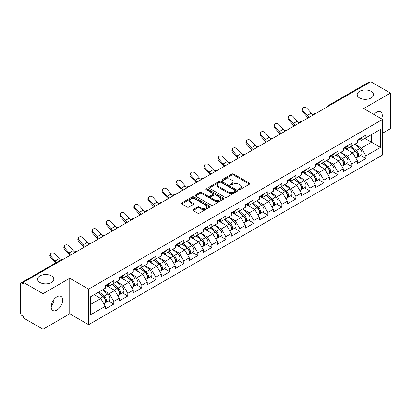 <?xml version="1.0" encoding="UTF-8"?>
<svg xmlns="http://www.w3.org/2000/svg" width="411" height="411" viewBox="0 0 411 411"><rect width="100%" height="100%" fill="white"/><g stroke="black" fill="none" stroke-linecap="round" stroke-linejoin="round"><path stroke-width="0.62" d="M359.563 97.967A8.128 4.691 180 0 1 357.185 94.653A8.128 4.691 180 0 1 362.199 90.317A8.128 4.691 180 0 1 371.056 91.334A8.128 4.691 180 0 1 373.44 94.653A8.128 4.691 180 0 1 368.42 98.984A8.128 4.691 180 0 1 359.563 97.967M39.944 282.501A8.128 4.691 180 0 1 37.56 279.182A8.128 4.691 180 0 1 42.58 274.851A8.128 4.691 180 0 1 51.437 275.863A8.128 4.691 180 0 1 53.815 279.182A8.128 4.691 180 0 1 48.801 283.518A8.128 4.691 180 0 1 39.944 282.501M238.878 189.599A0.873 0.503 0 0 0 240.111 189.599L249.477 184.195A1.248 0.719 0 0 0 249.842 183.686A1.248 0.719 0 0 0 249.477 183.178L233.612 174.017A1.248 0.719 0 0 0 231.85 174.017L222.49 179.427A0.873 0.503 0 0 0 222.233 179.782A0.873 0.503 0 0 0 222.49 180.136A0.873 0.503 0 0 0 223.723 180.136L224.935 179.437A3.987 2.302 0 0 1 230.571 179.437L231.896 180.203A3.987 2.302 0 0 1 233.063 181.832A3.987 2.302 0 0 1 231.896 183.46L230.684 184.159A0.873 0.503 0 0 0 230.427 184.513A0.873 0.503 0 0 0 230.684 184.868A0.873 0.503 0 0 0 231.917 184.868L233.129 184.169A3.987 2.302 0 0 1 238.77 184.169L240.091 184.935A3.987 2.302 0 0 1 241.257 186.563A3.987 2.302 0 0 1 240.091 188.192L238.878 188.89A0.873 0.503 0 0 0 238.621 189.245A0.873 0.503 0 0 0 238.878 189.599L238.878 188.89M53.671 299.83L53.815 301.653L51.169 307.053M56.913 296.809A8.128 4.691 -60 0 1 60.977 296.403A8.128 4.691 -60 0 1 62.22 302.917A8.128 4.691 -60 0 1 56.913 310.079A8.128 4.691 -60 0 1 52.849 310.48A8.128 4.691 -60 0 1 51.601 303.97A8.128 4.691 -60 0 1 56.913 296.809M373.959 114.469A8.128 4.691 -60 0 1 376.533 112.275A8.128 4.691 -60 0 1 380.596 111.874A8.128 4.691 -60 0 1 381.67 118.918M193.165 209.533A1.248 0.719 0 0 0 192.8 210.042A1.248 0.719 0 0 0 193.165 210.55L197.614 213.119A1.248 0.719 0 0 0 199.376 213.119L209.774 207.118A1.248 0.719 0 0 0 210.139 206.61A1.248 0.719 0 0 0 209.774 206.101L193.915 196.941A1.248 0.719 0 0 0 192.148 196.941L181.749 202.947A1.248 0.719 0 0 0 181.385 203.455A1.248 0.719 0 0 0 181.749 203.964L187.128 207.067A1.248 0.719 0 0 0 188.89 207.067L193.34 204.498A1.248 0.719 0 0 0 193.704 203.99A1.248 0.719 0 0 0 193.34 203.481L190.673 201.94A3.334 1.927 0 0 1 189.697 200.578A3.334 1.927 0 0 1 191.757 198.801A3.334 1.927 0 0 1 195.389 199.217L205.834 205.248A3.334 1.927 0 0 1 206.81 206.61A3.334 1.927 0 0 1 204.75 208.387A3.334 1.927 0 0 1 201.118 207.971L199.376 206.964A1.248 0.719 0 0 0 197.614 206.964L193.165 209.533L193.165 210.55L197.614 208.002L197.614 206.964M69.752 278.252L42.996 293.695L23.335 282.347L370.789 81.743L390.45 93.097L363.694 108.545L382.549 119.426L88.606 289.133L69.752 278.252L69.752 313.809L88.606 324.695L88.606 289.133M225.023 197.295A1.248 0.719 0 0 0 226.785 197.295L237.183 191.295A1.248 0.719 0 0 0 237.548 190.786A1.248 0.719 0 0 0 237.183 190.278L221.318 181.117A1.248 0.719 0 0 0 219.556 181.117L209.158 187.123A1.248 0.719 0 0 0 208.793 187.632A1.248 0.719 0 0 0 209.158 188.14L225.023 197.295M206.466 189.79A0.873 0.503 0 0 1 207.35 189.913L207.35 188.875L223.481 198.189A1.248 0.719 0 0 1 223.846 198.698A1.248 0.719 0 0 1 223.481 199.207L213.078 205.207A1.248 0.719 0 0 1 211.316 205.207L195.456 196.052L195.456 195.035A1.248 0.719 0 0 0 195.091 195.544A1.248 0.719 0 0 0 195.456 196.052M195.456 195.035L199.905 192.461A1.248 0.719 0 0 1 201.667 192.461L208.1 196.175A1.248 0.719 0 0 0 209.862 196.175L212.816 194.475A1.248 0.719 0 0 0 213.181 193.966A1.248 0.719 0 0 0 212.816 193.458L206.117 189.589A0.873 0.503 0 0 1 205.865 189.235A0.873 0.503 0 0 1 206.399 188.767A0.873 0.503 0 0 1 207.35 188.875M88.606 324.695L382.549 154.988L382.549 119.426M108.463 301.016L113.79 304.089L113.79 301.397L109.3 293.618L102.658 289.786M113.79 304.089L105.257 309.015L105.257 306.318L90.672 314.744L90.672 296.701L105.257 288.281L105.257 285.583L113.79 280.662L113.79 283.354L119.267 280.194L119.267 277.497L127.795 272.575L127.795 275.267L133.272 272.108L133.272 269.411L141.8 264.489L141.8 267.186L147.277 264.021L147.277 261.324L155.805 256.402L155.805 259.1L161.282 255.935L161.282 253.238L169.81 248.316L169.81 251.013L175.286 247.848L175.286 245.151L183.82 240.23L183.82 242.927L189.296 239.762L189.296 237.065L197.825 232.143L197.825 234.84L203.301 231.676L203.301 228.984L211.829 224.057L211.829 226.754L217.306 223.589L217.306 220.897L225.834 215.97L225.834 218.667L231.311 215.503L231.311 212.811L239.839 207.884L239.839 210.581L245.316 207.416L245.316 204.724L253.849 199.797L253.849 202.495L259.326 199.33L259.326 196.638L267.854 191.711L267.854 194.408L273.33 191.243L273.33 188.551L281.859 183.625L281.859 186.322L287.335 183.157L287.335 180.465L295.863 175.538L295.863 178.235L301.34 175.071L301.34 172.379L309.873 167.452L309.873 170.149L315.35 166.984L315.35 164.292L323.878 159.365L323.878 162.062L329.355 158.898L329.355 156.206L337.883 151.279L337.883 153.976L343.36 150.816L343.36 148.119L351.888 143.192L351.888 145.89L357.365 142.73L357.365 140.033L365.893 135.106L365.893 137.803L380.483 129.383L380.483 147.421L365.893 155.841L361.408 148.068L354.76 144.23M360.57 155.461L365.893 158.538L365.893 155.841M365.893 158.538L357.365 163.46L357.365 160.768L351.888 163.927L347.398 156.154L340.755 152.317M346.56 163.547L351.888 166.625L351.888 163.927M351.888 166.625L343.36 171.546L343.36 168.854L337.883 172.014L333.393 164.241L326.75 160.403M332.556 171.634L337.883 174.711L337.883 172.014M337.883 174.711L329.355 179.633L329.355 176.941L323.878 180.1L319.388 172.327L312.745 168.489M318.551 179.72L323.878 182.797L323.878 180.1M323.878 182.797L315.35 187.719L315.35 185.027L309.873 188.187L305.383 180.414L298.74 176.576M304.546 187.806L309.873 190.884L309.873 188.187M309.873 190.884L301.34 195.806L301.34 193.113L295.863 196.273L291.378 188.5L284.731 184.662M290.536 195.893L295.863 198.97L295.863 196.273M295.863 198.97L287.335 203.892L287.335 201.2L281.859 204.359L277.368 196.586L270.726 192.749M276.531 203.979L281.859 207.057L281.859 204.359M281.859 207.057L273.33 211.978L273.33 209.286L267.854 212.446L263.364 204.673L256.721 200.835M262.526 212.066L267.854 215.143L267.854 212.446M267.854 215.143L259.326 220.065L259.326 217.373L253.849 220.532L249.359 212.759L242.716 208.922M248.521 220.152L253.849 223.23L253.849 220.532M253.849 223.23L245.316 228.151L245.316 225.454L239.839 228.619L235.354 220.846L228.706 217.008M234.517 228.239L239.839 231.316L239.839 228.619M239.839 231.316L231.311 236.238L231.311 233.54L225.834 236.705L221.344 228.927L214.701 225.094M220.507 236.325L225.834 239.402L225.834 236.705M225.834 239.402L217.306 244.324L217.306 241.627L211.829 244.792L207.339 237.013L200.696 233.181M206.502 244.411L211.829 247.489L211.829 244.792M211.829 247.489L203.301 252.411L203.301 249.713L197.825 252.878L193.334 245.1L186.692 241.267M192.497 252.498L197.825 255.575L197.825 252.878M197.825 255.575L189.296 260.497L189.296 257.8L183.82 260.964L179.33 253.186L172.687 249.354M178.492 260.584L183.82 263.657L183.82 260.964M183.82 263.657L175.286 268.583L175.286 265.886L169.81 269.051L165.325 261.273L158.677 257.44M164.487 268.671L169.81 271.743L169.81 269.051M169.81 271.743L161.282 276.67L161.282 273.973L155.805 277.137L151.315 269.359L144.672 265.527M150.477 276.757L155.805 279.829L155.805 277.137M155.805 279.829L147.277 284.756L147.277 282.059L141.8 285.224L137.31 277.446L130.667 273.613M136.473 284.844L141.8 287.916L141.8 285.224M141.8 287.916L133.272 292.843L133.272 290.145L127.795 293.31L123.305 285.532L116.662 281.699M122.468 292.93L127.795 296.002L127.795 293.31M127.795 296.002L119.267 300.929L119.267 298.232L113.79 301.397M107.564 284.946L109.3 285.948L113.79 283.354M109.3 293.618L114.777 290.459L106.398 285.619M119.267 298.232L114.777 290.459M121.569 276.86L123.305 277.862L127.795 275.267M123.305 285.532L128.782 282.372L120.402 277.533M133.272 290.145L128.782 282.372M135.573 268.773L137.31 269.775L141.8 267.186M137.31 277.446L142.787 274.286L134.407 269.446M147.277 282.059L142.787 274.286M149.583 260.687L151.315 261.689L155.805 259.1M151.315 269.359L156.791 266.2L148.412 261.36M161.282 273.973L156.791 266.2M163.588 252.601L165.325 253.602L169.81 251.013M165.325 261.273L170.801 258.113L162.422 253.274M175.286 265.886L170.801 258.113M177.593 244.514L179.33 245.516L183.82 242.927M179.33 253.186L184.806 250.027L176.427 245.187M189.296 257.8L184.806 250.027M191.598 236.428L193.334 237.43L197.825 234.84M193.334 245.1L198.811 241.94L190.432 237.101M203.301 249.713L198.811 241.94M205.603 228.341L207.339 229.343L211.829 226.754M207.339 237.013L212.816 233.854L204.437 229.014M217.306 241.627L212.816 233.854M219.613 220.255L221.344 221.257L225.834 218.667M221.344 228.927L226.821 225.767L218.441 220.928M231.311 233.54L226.821 225.767M233.618 212.168L235.354 213.17L239.839 210.581M235.354 220.846L240.831 217.681L232.451 212.841M245.316 225.454L240.831 217.681M247.622 204.082L249.359 205.084L253.849 202.495M249.359 212.759L254.835 209.595L246.456 204.755M259.326 217.373L254.835 209.595M261.627 195.996L263.364 196.997L267.854 194.408M263.364 204.673L268.84 201.508L260.461 196.669M273.33 209.286L268.84 201.508M275.632 187.909L277.368 188.911L281.859 186.322M277.368 196.586L282.845 193.422L274.466 188.582M287.335 201.2L282.845 193.422M289.642 179.823L291.378 180.825L295.863 178.235M291.378 188.5L296.855 185.335L288.476 180.501M301.34 193.113L296.855 185.335M303.647 171.736L305.383 172.738L309.873 170.149M305.383 180.414L310.86 177.249L302.481 172.415M315.35 185.027L310.86 177.249M317.652 163.65L319.388 164.652L323.878 162.062M319.388 172.327L324.865 169.162L316.485 164.328M329.355 176.941L324.865 169.162M331.656 155.564L333.393 156.565L337.883 153.976M333.393 164.241L338.87 161.076L330.49 156.242M343.36 168.854L338.87 161.076M345.666 147.477L347.398 148.484L351.888 145.89M347.398 156.154L352.874 152.99L344.495 148.155M357.365 160.768L352.874 152.99M369.443 82.524L328.769 106.002M328.199 106.336A1.906 1.099 120 0 1 328.682 105.951A1.906 1.099 60 0 0 327.726 105.858L368.4 82.375A1.906 1.099 60 0 1 369.35 82.467M359.671 139.396L361.408 140.398L365.893 137.803M361.408 148.068L371.508 142.237L371.508 134.561L380.483 129.383M364.86 138.399L380.483 147.421M382.549 133.215L390.45 128.653L390.45 93.097M42.996 293.695L42.996 329.257L23.335 317.903L23.335 316.347L21.896 315.52A1.906 1.099 -120 0 1 20.55 313.187L20.55 283.847A1.906 1.099 -120 0 1 20.946 282.979A1.906 1.099 -120 0 1 21.896 283.071L23.335 283.898L23.335 282.347M42.996 329.257L69.752 313.809M90.672 304.376L100.772 298.545L94.124 294.708M105.257 306.318L100.772 298.545M239.228 189.723L240.091 189.224A3.987 2.302 0 0 0 241.257 187.596L241.257 186.563M233.063 181.832L233.063 182.864A3.987 2.302 0 0 1 231.896 184.493L231.033 184.991M249.462 184.205L233.612 175.055A1.248 0.719 0 0 0 231.85 175.055L222.834 180.259M237.183 190.278L237.183 191.295L221.318 182.155A1.248 0.719 0 0 0 219.556 182.155L209.173 188.151M234.979 191.141A0.873 0.503 0 0 0 235.236 190.786A0.873 0.503 0 0 0 234.979 190.427L221.056 182.392A0.873 0.503 0 0 0 219.823 182.392L218.544 183.126A3.987 2.302 0 0 0 217.378 184.755A3.987 2.302 0 0 0 218.544 186.383L228.064 191.88A3.987 2.302 0 0 0 233.7 191.88L234.979 191.141L234.979 192.178A0.873 0.503 0 0 0 235.236 191.819L235.236 190.786M217.378 184.755L217.378 185.793A3.987 2.302 0 0 0 218.544 187.421L218.544 186.383M234.979 192.178L233.7 192.913A3.987 2.302 0 0 1 228.064 192.913L218.544 187.421M195.472 196.062L199.905 193.499L199.905 192.461M213.181 193.966L213.181 194.999A1.248 0.719 0 0 1 212.816 195.508L209.862 197.213A1.248 0.719 0 0 1 208.1 197.213L201.667 193.499A1.248 0.719 0 0 0 199.905 193.499M207.35 189.913L223.461 199.217M214.778 200.034A3.334 1.927 0 0 0 218.411 200.45A3.334 1.927 0 0 0 220.466 198.672A3.334 1.927 0 0 0 219.489 197.311L215.811 195.184A1.248 0.719 0 0 0 214.049 195.184L211.095 196.89A1.248 0.719 0 0 0 210.73 197.398A1.248 0.719 0 0 0 211.095 197.907L214.778 200.034L214.778 201.066A3.334 1.927 0 0 0 218.411 201.488A3.334 1.927 0 0 0 220.466 199.705L220.466 198.672M210.73 197.398L210.73 198.436A1.248 0.719 0 0 0 211.095 198.945L211.095 197.907M214.778 201.066L211.095 198.945M206.81 206.61L206.81 207.642A3.334 1.927 0 0 1 204.75 209.425A3.334 1.927 0 0 1 201.118 209.004L199.376 208.002A1.248 0.719 0 0 0 197.614 208.002M189.697 200.578L189.697 201.616A3.334 1.927 0 0 0 190.673 202.977L190.673 201.94M193.324 204.508L190.673 202.977M209.774 206.101L209.774 207.118L193.915 197.979A1.248 0.719 0 0 0 192.148 197.979L181.77 203.974M356.296 151.962L355.669 151.597M357.102 157.3A4.192 2.42 -120 0 0 357.709 157.115A4.192 2.42 -120 0 0 358.464 154.187A4.192 2.42 -120 0 0 356.28 150.534L351.225 146.27M357.709 157.115L361.166 155.117A4.192 2.42 -120 0 0 361.921 152.188A4.192 2.42 -120 0 0 359.738 148.541L354.683 144.276M350.254 146.835L356.018 151.695A2.538 1.464 60 0 1 357.39 154.824M355.869 158.173L356.63 157.737A4.192 2.42 -120 0 0 357.385 154.808A4.192 2.42 -120 0 0 355.202 151.156L350.151 146.891M348.692 150.575L345.281 147.698M308.281 117.834A10.157 5.867 60 0 1 306.76 116.37L302.635 111.777A2.856 2.189 -152.4 0 1 302.126 109.29L302.614 108.35A2.856 2.189 27.6 0 0 303.128 110.842L307.248 115.429A8.508 4.911 -120 0 0 309.308 117.238M313.007 114.669A8.508 4.911 -120 0 1 311.291 113.097L307.166 108.509A2.856 2.189 27.6 0 0 302.614 108.35M358.49 139.386A4.192 2.42 60 0 1 357.709 140.526A4.192 2.42 60 0 1 357.365 140.665M361.947 137.387A4.192 2.42 60 0 1 361.166 138.528L357.709 140.526M342.291 160.049L341.664 159.684M343.093 165.386A4.192 2.42 -120 0 0 343.704 165.196A4.192 2.42 -120 0 0 344.459 162.273A4.192 2.42 -120 0 0 342.276 158.62L337.22 154.356M343.704 165.196L347.161 163.203A4.192 2.42 -120 0 0 347.912 160.275A4.192 2.42 -120 0 0 345.733 156.627L340.678 152.363M336.249 154.921L342.014 159.781A2.538 1.464 60 0 1 343.385 162.91M341.865 166.26L342.625 165.823A4.192 2.42 -120 0 0 343.38 162.895A4.192 2.42 -120 0 0 341.197 159.242L336.147 154.978M334.688 158.661L331.276 155.784M328.286 168.135L327.654 167.77M329.088 173.473A4.192 2.42 -120 0 0 329.699 173.283A4.192 2.42 -120 0 0 330.449 170.36A4.192 2.42 -120 0 0 328.271 166.707L323.216 162.443M329.699 173.283L333.157 171.289A4.192 2.42 -120 0 0 333.907 168.361A4.192 2.42 -120 0 0 331.723 164.713L326.673 160.449M322.245 163.008L328.009 167.868A2.538 1.464 60 0 1 329.375 170.997M327.86 174.346L328.62 173.91A4.192 2.42 -120 0 0 329.375 170.981A4.192 2.42 -120 0 0 327.192 167.328L322.137 163.064M320.683 166.748L317.271 163.871M314.281 176.216L313.65 175.857M315.083 181.559A4.192 2.42 -120 0 0 315.694 181.369A4.192 2.42 -120 0 0 316.444 178.446A4.192 2.42 -120 0 0 314.261 174.793L309.211 170.529M315.694 181.369L319.147 179.376A4.192 2.42 -120 0 0 319.902 176.447A4.192 2.42 -120 0 0 317.718 172.8L312.668 168.536M308.235 171.094L313.999 175.954A2.538 1.464 60 0 1 315.371 179.083M313.85 182.433L314.615 181.991A4.192 2.42 -120 0 0 315.365 179.068A4.192 2.42 -120 0 0 313.187 175.415L308.132 171.151M306.678 174.834L303.267 171.957M300.271 184.303L299.645 183.943M301.078 189.646A4.192 2.42 -120 0 0 301.684 189.456A4.192 2.42 -120 0 0 302.439 186.527A4.192 2.42 -120 0 0 300.256 182.88L295.206 178.615M301.684 189.456L305.142 187.462A4.192 2.42 -120 0 0 305.897 184.534A4.192 2.42 -120 0 0 303.714 180.886L298.658 176.622M294.23 179.181L299.994 184.041A2.538 1.464 60 0 1 301.366 187.169M299.845 190.519L300.611 190.077A4.192 2.42 -120 0 0 301.361 187.154A4.192 2.42 -120 0 0 299.177 183.501L294.127 179.237M292.668 182.921L289.262 180.044M286.267 192.389L285.64 192.029M287.073 197.732A4.192 2.42 -120 0 0 287.679 197.542A4.192 2.42 -120 0 0 288.435 194.614A4.192 2.42 -120 0 0 286.251 190.966L281.196 186.702M287.679 197.542L291.137 195.549A4.192 2.42 -120 0 0 291.892 192.62A4.192 2.42 -120 0 0 289.709 188.973L284.653 184.709M280.225 187.267L285.989 192.127A2.538 1.464 60 0 1 287.361 195.256M285.84 198.605L286.601 198.164A4.192 2.42 -120 0 0 287.356 195.24A4.192 2.42 -120 0 0 285.172 191.588L280.122 187.324M278.663 191.007L275.252 188.13M294.271 125.92A10.157 5.867 60 0 1 292.75 124.456L288.63 119.863A2.856 2.189 -152.4 0 1 288.116 117.376L288.609 116.436A2.856 2.189 27.6 0 0 289.123 118.928L293.243 123.516A8.508 4.911 -120 0 0 295.298 125.324M299.002 122.755A8.508 4.911 -120 0 1 297.281 121.183L293.161 116.596A2.856 2.189 27.6 0 0 288.609 116.436M344.485 147.472A4.192 2.42 60 0 1 343.704 148.612A4.192 2.42 60 0 1 343.36 148.751M347.942 145.473A4.192 2.42 60 0 1 347.161 146.614L343.704 148.612M280.266 134.007A10.157 5.867 60 0 1 278.745 132.542L274.625 127.949A2.856 2.189 -152.4 0 1 274.111 125.463L274.605 124.523A2.856 2.189 27.6 0 0 275.113 127.014L279.239 131.602A8.508 4.911 -120 0 0 281.294 133.411M284.998 130.842A8.508 4.911 -120 0 1 283.277 129.27L279.156 124.682A2.856 2.189 27.6 0 0 274.605 124.523M330.48 155.558A4.192 2.42 60 0 1 329.699 156.699A4.192 2.42 60 0 1 329.355 156.838M333.932 153.56A4.192 2.42 60 0 1 333.157 154.7L329.699 156.699M266.261 142.093A10.157 5.867 60 0 1 264.741 140.629L260.62 136.036A2.856 2.189 -152.4 0 1 260.106 133.549L260.6 132.609A2.856 2.189 27.6 0 0 261.108 135.101L265.234 139.689A8.508 4.911 -120 0 0 267.289 141.497M270.988 138.928A8.508 4.911 -120 0 1 269.272 137.356L265.152 132.768A2.856 2.189 27.6 0 0 260.6 132.609M316.47 163.64A4.192 2.42 60 0 1 315.694 164.785A4.192 2.42 60 0 1 315.35 164.924M319.928 161.646A4.192 2.42 60 0 1 319.147 162.787L315.694 164.785M252.256 150.179A10.157 5.867 60 0 1 250.736 148.715L246.61 144.122A2.856 2.189 -152.4 0 1 246.102 141.636L246.59 140.696A2.856 2.189 27.6 0 0 247.103 143.187L251.224 147.775A8.508 4.911 -120 0 0 253.284 149.583M256.983 147.015A8.508 4.911 -120 0 1 255.267 145.443L251.142 140.855A2.856 2.189 27.6 0 0 246.59 140.696M302.465 171.726A4.192 2.42 60 0 1 301.684 172.872A4.192 2.42 60 0 1 301.34 173.01M305.923 169.733A4.192 2.42 60 0 1 305.142 170.873L301.684 172.872M238.252 158.266A10.157 5.867 60 0 1 236.731 156.802L232.605 152.209A2.856 2.189 -152.4 0 1 232.097 149.717L232.585 148.782A2.856 2.189 27.6 0 0 233.099 151.274L237.219 155.861A8.508 4.911 -120 0 0 239.274 157.67M242.978 155.101A8.508 4.911 -120 0 1 241.262 153.529L237.137 148.941A2.856 2.189 27.6 0 0 232.585 148.782M288.46 179.812A4.192 2.42 60 0 1 287.679 180.958A4.192 2.42 60 0 1 287.335 181.097M291.918 177.819A4.192 2.42 60 0 1 291.137 178.96L287.679 180.958M272.262 200.476L271.635 200.116M273.063 205.819A4.192 2.42 -120 0 0 273.675 205.628A4.192 2.42 -120 0 0 274.425 202.7A4.192 2.42 -120 0 0 272.246 199.052L267.191 194.788M273.675 205.628L277.132 203.635A4.192 2.42 -120 0 0 277.882 200.707A4.192 2.42 -120 0 0 275.704 197.054L270.649 192.795M266.22 195.353L271.984 200.214A2.538 1.464 60 0 1 273.356 203.342M271.835 206.692L272.596 206.25A4.192 2.42 -120 0 0 273.351 203.322A4.192 2.42 -120 0 0 271.168 199.674L266.112 195.41M264.658 199.094L261.247 196.217M224.242 166.352A10.157 5.867 60 0 1 222.721 164.888L218.601 160.295A2.856 2.189 -152.4 0 1 218.087 157.803L218.58 156.868A2.856 2.189 27.6 0 0 219.094 159.36L223.214 163.948A8.508 4.911 -120 0 0 225.269 165.756M228.973 163.188A8.508 4.911 -120 0 1 227.252 161.615L223.132 157.023A2.856 2.189 27.6 0 0 218.58 156.868M274.456 187.899A4.192 2.42 60 0 1 273.675 189.045A4.192 2.42 60 0 1 273.33 189.183M277.913 185.906A4.192 2.42 60 0 1 277.132 187.046L273.675 189.045M258.257 208.562L257.625 208.202M259.058 213.905A4.192 2.42 -120 0 0 259.67 213.715A4.192 2.42 -120 0 0 260.42 210.786A4.192 2.42 -120 0 0 258.242 207.139L253.186 202.875M259.67 213.715L263.127 211.722A4.192 2.42 -120 0 0 263.877 208.793A4.192 2.42 -120 0 0 261.694 205.14L256.644 200.881M252.215 203.435L257.974 208.3A2.538 1.464 60 0 1 259.346 211.429M257.825 214.778L258.591 214.337A4.192 2.42 -120 0 0 259.346 211.408A4.192 2.42 -120 0 0 257.163 207.761L252.107 203.496M250.653 207.18L247.242 204.303M210.237 174.439A10.157 5.867 60 0 1 208.716 172.969L204.596 168.382A2.856 2.189 -152.4 0 1 204.082 165.89L204.575 164.955A2.856 2.189 27.6 0 0 205.084 167.441L209.209 172.034A8.508 4.911 -120 0 0 211.264 173.843M214.968 171.274A8.508 4.911 -120 0 1 213.247 169.702L209.127 165.109A2.856 2.189 27.6 0 0 204.575 164.955M260.451 195.985A4.192 2.42 60 0 1 259.67 197.131A4.192 2.42 60 0 1 259.326 197.27M263.903 193.992A4.192 2.42 60 0 1 263.127 195.133L259.67 197.131M244.252 216.648L243.62 216.289M245.054 221.991A4.192 2.42 -120 0 0 245.66 221.801A4.192 2.42 -120 0 0 246.415 218.873A4.192 2.42 -120 0 0 244.232 215.225L239.181 210.961M245.66 221.801L249.117 219.808A4.192 2.42 -120 0 0 249.873 216.88A4.192 2.42 -120 0 0 247.689 213.227L242.639 208.968M238.205 211.521L243.97 216.386A2.538 1.464 60 0 1 245.341 219.515M243.821 222.865L244.586 222.423A4.192 2.42 -120 0 0 245.336 219.495A4.192 2.42 -120 0 0 243.158 215.847L238.103 211.583M236.644 215.266L233.237 212.389M196.232 182.525A10.157 5.867 60 0 1 194.711 181.056L190.586 176.468A2.856 2.189 -152.4 0 1 190.077 173.976L190.57 173.041A2.856 2.189 27.6 0 0 191.079 175.528L195.204 180.121A8.508 4.911 -120 0 0 197.259 181.929M200.958 179.36A8.508 4.911 -120 0 1 199.243 177.788L195.117 173.195A2.856 2.189 27.6 0 0 190.57 173.041M246.441 204.072A4.192 2.42 60 0 1 245.66 205.217A4.192 2.42 60 0 1 245.316 205.356M249.898 202.078A4.192 2.42 60 0 1 249.117 203.219L245.66 205.217M230.242 224.735L229.615 224.375M231.049 230.078A4.192 2.42 -120 0 0 231.655 229.888A4.192 2.42 -120 0 0 232.41 226.959A4.192 2.42 -120 0 0 230.227 223.312L225.177 219.048M231.655 229.888L235.113 227.894A4.192 2.42 -120 0 0 235.868 224.966A4.192 2.42 -120 0 0 233.684 221.313L228.629 217.054M224.201 219.608L229.965 224.473A2.538 1.464 60 0 1 231.336 227.602M229.816 230.951L230.581 230.509A4.192 2.42 -120 0 0 231.331 227.581A4.192 2.42 -120 0 0 229.148 223.933L224.098 219.669M222.639 223.353L219.233 220.476M182.227 190.612A10.157 5.867 60 0 1 180.706 189.142L176.581 184.554A2.856 2.189 -152.4 0 1 176.072 182.063L176.56 181.128A2.856 2.189 27.6 0 0 177.074 183.614L181.194 188.207A8.508 4.911 -120 0 0 183.255 190.016M186.954 187.447A8.508 4.911 -120 0 1 185.238 185.875L181.112 181.282A2.856 2.189 27.6 0 0 176.56 181.128M232.436 212.158A4.192 2.42 60 0 1 231.655 213.299A4.192 2.42 60 0 1 231.311 213.443M235.893 210.165A4.192 2.42 60 0 1 235.113 211.305L231.655 213.299M216.237 232.821L215.611 232.462M217.044 238.164A4.192 2.42 -120 0 0 217.65 237.974A4.192 2.42 -120 0 0 218.405 235.046A4.192 2.42 -120 0 0 216.222 231.398L211.167 227.134M217.65 237.974L221.108 235.981A4.192 2.42 -120 0 0 221.858 233.052A4.192 2.42 -120 0 0 219.68 229.4L214.624 225.141M210.196 227.694L215.96 232.559A2.538 1.464 60 0 1 217.332 235.688M215.811 239.038L216.571 238.596A4.192 2.42 -120 0 0 217.327 235.667A4.192 2.42 -120 0 0 215.143 232.02L210.093 227.756M208.634 231.439L205.223 228.562M168.222 198.698A10.157 5.867 60 0 1 166.696 197.229L162.576 192.641A2.856 2.189 -152.4 0 1 162.068 190.149L162.556 189.214A2.856 2.189 27.6 0 0 163.069 191.701L167.19 196.294A8.508 4.911 -120 0 0 169.245 198.102M172.949 195.533A8.508 4.911 -120 0 1 171.233 193.961L167.107 189.368A2.856 2.189 27.6 0 0 162.556 189.214M218.431 220.245A4.192 2.42 60 0 1 217.65 221.385A4.192 2.42 60 0 1 217.306 221.529M221.889 218.251A4.192 2.42 60 0 1 221.108 219.392L217.65 221.385M202.233 240.908L201.606 240.548M203.034 246.251A4.192 2.42 -120 0 0 203.645 246.061A4.192 2.42 -120 0 0 204.395 243.132A4.192 2.42 -120 0 0 202.217 239.485L197.162 235.22M203.645 246.061L207.103 244.067A4.192 2.42 -120 0 0 207.853 241.139A4.192 2.42 -120 0 0 205.67 237.486L200.619 233.227M196.191 235.78L201.955 240.646A2.538 1.464 60 0 1 203.322 243.774M201.806 247.124L202.566 246.682A4.192 2.42 -120 0 0 203.322 243.754A4.192 2.42 -120 0 0 201.138 240.106L196.083 235.842M194.629 239.526L191.218 236.649M154.212 206.779A10.157 5.867 60 0 1 152.692 205.315L148.571 200.727A2.856 2.189 -152.4 0 1 148.058 198.236L148.551 197.301A2.856 2.189 27.6 0 0 149.059 199.787L153.185 204.38A8.508 4.911 -120 0 0 155.24 206.188M158.944 203.62A8.508 4.911 -120 0 1 157.223 202.048L153.103 197.455A2.856 2.189 27.6 0 0 148.551 197.301M204.426 228.331A4.192 2.42 60 0 1 203.645 229.472A4.192 2.42 60 0 1 203.301 229.615M207.879 226.338A4.192 2.42 60 0 1 207.103 227.478L203.645 229.472M188.228 248.994L187.596 248.634M189.029 254.337A4.192 2.42 -120 0 0 189.641 254.147A4.192 2.42 -120 0 0 190.391 251.219A4.192 2.42 -120 0 0 188.207 247.571L183.157 243.307M189.641 254.147L193.093 252.154A4.192 2.42 -120 0 0 193.848 249.225A4.192 2.42 -120 0 0 191.665 245.573L186.615 241.308M182.181 243.867L187.945 248.732A2.538 1.464 60 0 1 189.317 251.861M187.796 255.21L188.562 254.769A4.192 2.42 -120 0 0 189.312 251.84A4.192 2.42 -120 0 0 187.133 248.193L182.078 243.929M180.624 247.612L177.213 244.735M140.208 214.866A10.157 5.867 60 0 1 138.687 213.401L134.567 208.814A2.856 2.189 -152.4 0 1 134.053 206.322L134.546 205.382A2.856 2.189 27.6 0 0 135.055 207.874L139.18 212.466A8.508 4.911 -120 0 0 141.235 214.275M144.939 211.706A8.508 4.911 -120 0 1 143.218 210.134L139.098 205.541A2.856 2.189 27.6 0 0 134.546 205.382M190.416 236.417A4.192 2.42 60 0 1 189.641 237.558A4.192 2.42 60 0 1 189.296 237.702M193.874 234.424A4.192 2.42 60 0 1 193.093 235.565L189.641 237.558M174.218 257.081L173.591 256.716M175.024 262.424A4.192 2.42 -120 0 0 175.631 262.233A4.192 2.42 -120 0 0 176.386 259.305A4.192 2.42 -120 0 0 174.202 255.657L169.152 251.393M175.631 262.233L179.088 260.24A4.192 2.42 -120 0 0 179.843 257.312A4.192 2.42 -120 0 0 177.66 253.659L172.61 249.395M168.176 251.953L173.94 256.818A2.538 1.464 60 0 1 175.312 259.947M173.791 263.297L174.557 262.855A4.192 2.42 -120 0 0 175.307 259.927A4.192 2.42 -120 0 0 173.129 256.279L168.073 252.015M166.614 255.699L163.208 252.822M126.203 222.952A10.157 5.867 60 0 1 124.682 221.488L120.557 216.9A2.856 2.189 -152.4 0 1 120.048 214.408L120.541 213.468A2.856 2.189 27.6 0 0 121.05 215.96L125.17 220.553A8.508 4.911 -120 0 0 127.23 222.361M130.929 219.793A8.508 4.911 -120 0 1 129.213 218.215L125.088 213.628A2.856 2.189 27.6 0 0 120.541 213.468M176.411 244.504A4.192 2.42 60 0 1 175.631 245.644A4.192 2.42 60 0 1 175.286 245.788M179.869 242.511A4.192 2.42 60 0 1 179.088 243.651L175.631 245.644M160.213 265.167L159.586 264.802M161.02 270.51A4.192 2.42 -120 0 0 161.626 270.32A4.192 2.42 -120 0 0 162.381 267.391A4.192 2.42 -120 0 0 160.198 263.744L155.142 259.48M161.626 270.32L165.083 268.326A4.192 2.42 -120 0 0 165.839 265.398A4.192 2.42 -120 0 0 163.655 261.745L158.6 257.481M154.171 260.04L159.936 264.905A2.538 1.464 60 0 1 161.307 268.034M159.787 271.383L160.552 270.941A4.192 2.42 -120 0 0 161.302 268.013A4.192 2.42 -120 0 0 159.119 264.365L154.068 260.101M152.609 263.785L149.198 260.908M112.198 231.039A10.157 5.867 60 0 1 110.677 229.574L106.552 224.987A2.856 2.189 -152.4 0 1 106.043 222.495L106.531 221.555A2.856 2.189 27.6 0 0 107.045 224.046L111.165 228.634A8.508 4.911 -120 0 0 113.225 230.448M116.924 227.879A8.508 4.911 -120 0 1 115.208 226.302L111.083 221.714A2.856 2.189 27.6 0 0 106.531 221.555M162.407 252.59A4.192 2.42 60 0 1 161.626 253.731A4.192 2.42 60 0 1 161.282 253.875M165.864 250.597A4.192 2.42 60 0 1 165.083 251.738L161.626 253.731M146.208 273.253L145.581 272.889M147.01 278.596A4.192 2.42 -120 0 0 147.621 278.406A4.192 2.42 -120 0 0 148.376 275.478A4.192 2.42 -120 0 0 146.193 271.83L141.137 267.566M147.621 278.406L151.078 276.413A4.192 2.42 -120 0 0 151.829 273.485A4.192 2.42 -120 0 0 149.65 269.832L144.595 265.568M140.166 268.126L145.931 272.991A2.538 1.464 60 0 1 147.302 276.12M145.782 279.47L146.542 279.028A4.192 2.42 -120 0 0 147.297 276.1A4.192 2.42 -120 0 0 145.114 272.452L140.064 268.188M138.605 271.871L135.193 268.994M98.188 239.125A10.157 5.867 60 0 1 96.667 237.661L92.547 233.073A2.856 2.189 -152.4 0 1 92.033 230.581L92.526 229.641A2.856 2.189 27.6 0 0 93.04 232.133L97.16 236.721A8.508 4.911 -120 0 0 99.215 238.534M102.92 235.965A8.508 4.911 -120 0 1 101.198 234.388L97.078 229.8A2.856 2.189 27.6 0 0 92.526 229.641M148.402 260.677A4.192 2.42 60 0 1 147.621 261.817A4.192 2.42 60 0 1 147.277 261.961M151.859 258.683A4.192 2.42 60 0 1 151.078 259.824L147.621 261.817M132.203 281.34L131.577 280.975M133.005 286.683A4.192 2.42 -120 0 0 133.616 286.493A4.192 2.42 -120 0 0 134.366 283.564A4.192 2.42 -120 0 0 132.188 279.917L127.133 275.653M133.616 286.493L137.074 284.494A4.192 2.42 -120 0 0 137.824 281.571A4.192 2.42 -120 0 0 135.64 277.918L130.59 273.654M126.162 276.213L131.926 281.078A2.538 1.464 60 0 1 133.292 284.207M131.777 287.556L132.537 287.114A4.192 2.42 -120 0 0 133.292 284.186A4.192 2.42 -120 0 0 131.109 280.538L126.054 276.274M124.6 279.958L121.188 277.081M84.183 247.211A10.157 5.867 60 0 1 82.662 245.747L78.542 241.159A2.856 2.189 -152.4 0 1 78.028 238.668L78.522 237.728A2.856 2.189 27.6 0 0 79.03 240.219L83.156 244.807A8.508 4.911 -120 0 0 85.211 246.621M88.915 244.052A8.508 4.911 -120 0 1 87.194 242.475L83.073 237.887A2.856 2.189 27.6 0 0 78.522 237.728M134.397 268.763A4.192 2.42 60 0 1 133.616 269.904A4.192 2.42 60 0 1 133.272 270.048M137.849 266.77A4.192 2.42 60 0 1 137.074 267.91L133.616 269.904M118.198 289.426L117.567 289.061M119 294.769A4.192 2.42 -120 0 0 119.611 294.579A4.192 2.42 -120 0 0 120.361 291.651A4.192 2.42 -120 0 0 118.178 288.003L113.128 283.739M119.611 294.579L123.064 292.581A4.192 2.42 -120 0 0 123.819 289.657A4.192 2.42 -120 0 0 121.635 286.005L116.585 281.74M112.152 284.299L117.916 289.164A2.538 1.464 60 0 1 119.288 292.293M117.767 295.643L118.532 295.201A4.192 2.42 -120 0 0 119.282 292.272A4.192 2.42 -120 0 0 117.104 288.625L112.049 284.361M110.595 288.044L107.184 285.167M70.178 255.298A10.157 5.867 60 0 1 68.658 253.834L64.537 249.246A2.856 2.189 -152.4 0 1 64.024 246.754L64.517 245.814A2.856 2.189 27.6 0 0 65.025 248.306L69.151 252.893A8.508 4.911 -120 0 0 71.206 254.707M74.905 252.138A8.508 4.911 -120 0 1 73.189 250.561L69.069 245.973A2.856 2.189 27.6 0 0 64.517 245.814M120.387 276.85A4.192 2.42 60 0 1 119.611 277.99A4.192 2.42 60 0 1 119.267 278.134M123.845 274.856A4.192 2.42 60 0 1 123.064 275.997L119.611 277.99M104.189 297.513L103.562 297.148M104.995 302.856A4.192 2.42 -120 0 0 105.601 302.666A4.192 2.42 -120 0 0 106.357 299.737A4.192 2.42 -120 0 0 104.173 296.09L99.123 291.825M105.601 302.666L109.059 300.667A4.192 2.42 -120 0 0 109.814 297.744A4.192 2.42 -120 0 0 107.631 294.091L102.575 289.827M98.147 292.385L103.911 297.251A2.538 1.464 60 0 1 105.283 300.379M103.762 303.729L104.528 303.287A4.192 2.42 -120 0 0 105.278 300.359A4.192 2.42 -120 0 0 103.094 296.711L98.044 292.447M96.585 296.131L94.587 294.44M55.655 262.937A10.157 5.867 60 0 1 54.653 261.92L50.527 257.332A2.856 2.189 -152.4 0 1 50.019 254.841L50.507 253.9A2.856 2.189 27.6 0 0 51.021 256.392L55.141 260.98A8.508 4.911 -120 0 0 56.626 262.377M60.664 260.045A8.508 4.911 -120 0 1 59.184 258.647L55.059 254.06A2.856 2.189 27.6 0 0 50.507 253.9M106.382 284.936A4.192 2.42 60 0 1 105.601 286.077A4.192 2.42 60 0 1 105.257 286.22M109.84 282.938A4.192 2.42 60 0 1 109.059 284.083L105.601 286.077M62.657 259.639L21.896 283.071M63.053 259.413A1.906 1.099 -60 0 0 62.57 259.588A1.906 1.099 -120 0 0 61.614 259.495L20.946 282.979M314.189 114.417A1.906 1.099 120 0 1 314.672 114.037A1.906 1.099 -60 0 1 315.16 113.862M300.184 122.504A1.906 1.099 120 0 1 300.667 122.124A1.906 1.099 -60 0 1 301.15 121.949M286.179 130.59A1.906 1.099 120 0 1 286.662 130.21A1.906 1.099 -60 0 1 287.145 130.035M272.174 138.677A1.906 1.099 120 0 1 272.657 138.296A1.906 1.099 -60 0 1 273.14 138.122M258.17 146.763A1.906 1.099 120 0 1 258.653 146.383A1.906 1.099 -60 0 1 259.136 146.208M244.16 154.849A1.906 1.099 120 0 1 244.643 154.469A1.906 1.099 -60 0 1 245.131 154.295M230.155 162.936A1.906 1.099 120 0 1 230.638 162.556A1.906 1.099 -60 0 1 231.121 162.381M216.15 171.022A1.906 1.099 120 0 1 216.633 170.642A1.906 1.099 -60 0 1 217.116 170.467M202.145 179.109A1.906 1.099 120 0 1 202.628 178.728A1.906 1.099 -60 0 1 203.111 178.554M188.135 187.195A1.906 1.099 120 0 1 188.623 186.815A1.906 1.099 -60 0 1 189.106 186.64M174.13 195.282A1.906 1.099 120 0 1 174.613 194.901A1.906 1.099 -60 0 1 175.096 194.722M160.126 203.368A1.906 1.099 120 0 1 160.609 202.988A1.906 1.099 -60 0 1 161.091 202.808M146.121 211.454A1.906 1.099 120 0 1 146.604 211.074A1.906 1.099 -60 0 1 147.087 210.894M132.116 219.541A1.906 1.099 120 0 1 132.599 219.161A1.906 1.099 -60 0 1 133.082 218.981M118.106 227.627A1.906 1.099 120 0 1 118.589 227.247A1.906 1.099 -60 0 1 119.077 227.067M104.101 235.714A1.906 1.099 120 0 1 104.584 235.328A1.906 1.099 -60 0 1 105.067 235.154M90.096 243.8A1.906 1.099 120 0 1 90.579 243.415A1.906 1.099 -60 0 1 91.062 243.24M76.092 251.886A1.906 1.099 120 0 1 76.574 251.501A1.906 1.099 -60 0 1 77.057 251.327M240.091 189.224L240.091 188.192M230.684 184.868L230.684 184.159M231.896 184.493L231.896 183.46M222.49 180.136L222.49 179.427M231.85 175.055L231.85 174.017M233.612 175.055L233.612 174.017M249.477 184.195L249.477 183.178M209.158 188.14L209.158 187.123M219.556 182.155L219.556 181.117M221.318 182.155L221.318 181.117M228.064 192.913L228.064 191.88M233.7 192.913L233.7 191.88M201.667 193.499L201.667 192.461M208.1 197.213L208.1 196.175M209.862 197.213L209.862 196.175M212.816 195.508L212.816 194.475M223.481 199.207L223.481 198.189M199.376 208.002L199.376 206.964M201.118 209.004L201.118 207.971M193.34 204.498L193.34 203.481M181.749 203.964L181.749 202.947M192.148 197.979L192.148 196.941M193.915 197.979L193.915 196.941M356.28 150.534L359.738 148.541M352.453 152.748L355.202 151.156M303.128 110.842L302.635 111.777M311.291 113.097L307.248 115.429M342.276 158.62L345.733 156.627M338.443 160.829L341.197 159.242M328.271 166.707L331.723 164.713M324.438 168.916L327.192 167.328M314.261 174.793L317.718 172.8M310.433 177.002L313.187 175.415M300.256 182.88L303.714 180.886M296.429 185.089L299.177 183.501M286.251 190.966L289.709 188.973M282.424 193.175L285.172 191.588M289.123 118.928L288.63 119.863M297.281 121.183L293.243 123.516M275.113 127.014L274.625 127.949M283.277 129.27L279.239 131.602M261.108 135.101L260.62 136.036M269.272 137.356L265.234 139.689M247.103 143.187L246.61 144.122M255.267 145.443L251.224 147.775M233.099 151.274L232.605 152.209M241.262 153.529L237.219 155.861M272.246 199.052L275.704 197.054M268.414 201.262L271.168 199.674M219.094 159.36L218.601 160.295M227.252 161.615L223.214 163.948M258.242 207.139L261.694 205.14M254.409 209.348L257.163 207.761M205.084 167.441L204.596 168.382M213.247 169.702L209.209 172.034M244.232 215.225L247.689 213.227M240.404 217.434L243.158 215.847M191.079 175.528L190.586 176.468M199.243 177.788L195.204 180.121M230.227 223.312L233.684 221.313M226.399 225.521L229.148 223.933M177.074 183.614L176.581 184.554M185.238 185.875L181.194 188.207M216.222 231.398L219.68 229.4M212.389 233.607L215.143 232.02M163.069 191.701L162.576 192.641M171.233 193.961L167.19 196.294M202.217 239.485L205.67 237.486M198.385 241.694L201.138 240.106M149.059 199.787L148.571 200.727M157.223 202.048L153.185 204.38M188.207 247.571L191.665 245.573M184.38 249.78L187.133 248.193M135.055 207.874L134.567 208.814M143.218 210.134L139.18 212.466M174.202 255.657L177.66 253.659M170.375 257.867L173.129 256.279M121.05 215.96L120.557 216.9M129.213 218.215L125.17 220.553M160.198 263.744L163.655 261.745M156.37 265.953L159.119 264.365M107.045 224.046L106.552 224.987M115.208 226.302L111.165 228.634M146.193 271.83L149.65 269.832M142.36 274.039L145.114 272.452M93.04 232.133L92.547 233.073M101.198 234.388L97.16 236.721M132.188 279.917L135.64 277.918M128.355 282.126L131.109 280.538M79.03 240.219L78.542 241.159M87.194 242.475L83.156 244.807M118.178 288.003L121.635 286.005M114.35 290.212L117.104 288.625M65.025 248.306L64.537 249.246M73.189 250.561L69.151 252.893M104.173 296.09L107.631 294.091M100.346 298.299L103.094 296.711M51.021 256.392L50.527 257.332M59.184 258.647L55.141 260.98M327.726 105.858A1.906 1.906 0 0 0 326.812 107.132M315.283 113.79A1.906 1.906 0 0 0 312.807 115.219M301.278 121.877A1.906 1.906 0 0 0 298.802 123.305M287.274 129.958A1.906 1.906 0 0 0 284.797 131.392M273.269 138.045A1.906 1.906 0 0 0 270.787 139.478M259.259 146.131A1.906 1.906 0 0 0 256.783 147.564M245.254 154.217A1.906 1.906 0 0 0 242.778 155.651M231.249 162.304A1.906 1.906 0 0 0 228.773 163.737M217.244 170.39A1.906 1.906 0 0 0 214.763 171.824M203.24 178.477A1.906 1.906 0 0 0 200.758 179.91M189.23 186.563A1.906 1.906 0 0 0 186.753 187.997M175.225 194.65A1.906 1.906 0 0 0 172.748 196.083M161.22 202.736A1.906 1.906 0 0 0 158.744 204.169M147.215 210.822A1.906 1.906 0 0 0 144.734 212.256M133.21 218.909A1.906 1.906 0 0 0 130.729 220.342M119.2 226.995A1.906 1.906 0 0 0 116.724 228.429M105.195 235.082A1.906 1.906 0 0 0 102.719 236.515M91.191 243.168A1.906 1.906 0 0 0 88.714 244.596M77.186 251.255A1.906 1.906 0 0 0 74.704 252.683M63.181 259.341A1.906 1.906 0 0 0 61.614 259.495"/></g></svg>
